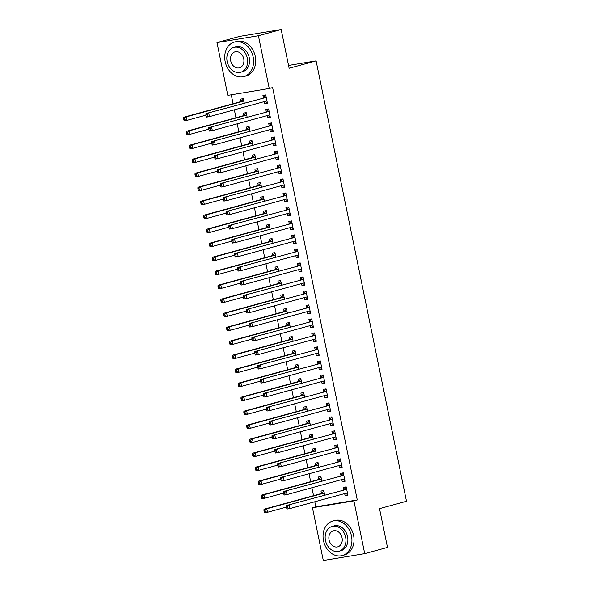<?xml version="1.0" encoding="UTF-8"?>
<svg xmlns="http://www.w3.org/2000/svg" width="590" height="590" viewBox="0 0 590 590"><rect width="100%" height="100%" fill="white"/><g stroke="black" fill="none" stroke-linecap="round" stroke-linejoin="round"><path stroke-width="0.89" d="M231.258 94.791L233.094 103.737M234.341 109.814L235.97 117.734M237.217 123.812L238.839 131.732M240.093 137.809L241.716 145.73M242.962 151.807L244.592 159.728M245.838 165.805L247.461 173.726M248.707 179.803L250.337 187.723M251.583 193.8L253.206 201.721M254.46 207.798L256.082 215.719M257.329 221.796L258.958 229.717M260.205 235.794L261.827 243.714M263.074 249.791L264.704 257.712M265.95 263.789L267.572 271.71M268.819 277.787L270.449 285.707M271.695 291.784L273.325 299.705M274.571 305.782L276.194 313.703M277.44 319.78L279.07 327.701M280.316 333.778L281.939 341.699M283.185 347.776L284.815 355.696M286.062 361.773L287.691 369.694M288.938 375.771L290.56 383.692M291.807 389.769L293.437 397.69M294.683 403.767L296.305 411.687M297.552 417.764L299.182 425.685M300.428 431.762L302.058 439.683M303.304 445.752L304.927 453.673M306.173 459.75L307.803 467.671M309.049 473.748L310.672 481.669M311.918 487.746L313.548 495.666M314.795 501.743L315.834 506.81L312.464 507.732L353.897 500.866L364.723 553.634L323.298 560.5L312.464 507.732M227.814 95.366L216.98 42.591L258.413 35.732L269.247 88.5L227.814 95.366M258.413 35.732L281.172 29.5L239.739 36.366L216.98 42.591M281.172 29.5L289.13 68.27L316.107 60.888L288.554 65.453M316.107 60.888L406.495 501.249L379.525 508.632L387.483 547.409L364.723 553.634M246.384 121.304L247.903 120.891M243.877 115.375L243.412 113.11L246.214 112.646L247.129 117.1M270.272 117.049L267.536 117.801L270.331 117.336L268.612 108.936L265.81 109.401L266.274 111.665M267.536 117.801L267.093 115.64M252.129 149.299L253.648 148.887M249.629 143.37L249.164 141.106L251.959 140.641L252.874 145.096M276.024 145.044L273.281 145.796L276.083 145.332L274.357 136.932L271.555 137.396L272.019 139.66M273.281 145.796L272.838 143.636M257.882 177.295L259.401 176.875M255.374 171.366L254.91 169.101L257.705 168.637L258.619 173.091M281.769 173.04L279.026 173.792L281.828 173.327L280.103 164.927L277.3 165.392L277.772 167.656M279.026 173.792L278.583 171.624M263.627 205.291L265.146 204.87M261.119 199.361L260.655 197.097L263.45 196.632L264.364 201.087M287.514 201.035L284.771 201.787L287.573 201.323L285.848 192.923L283.053 193.387L283.517 195.651M284.771 201.787L284.328 199.619M269.372 233.286L270.891 232.866M266.864 227.356L266.4 225.092L269.202 224.628L270.117 229.082M293.26 229.031L290.523 229.783L293.319 229.318L291.593 220.918L288.798 221.383L289.262 223.647M290.523 229.783L290.074 227.615M275.117 261.281L276.636 260.861M272.61 255.352L272.145 253.088L274.947 252.623L275.862 257.078M299.005 257.026L296.269 257.778L299.064 257.314L297.345 248.914L294.543 249.378L295.007 251.642M296.269 257.778L295.826 255.61M280.862 289.277L282.381 288.857M278.362 283.348L277.89 281.083L280.693 280.619L281.607 285.073M304.757 285.022L302.014 285.767L304.816 285.309L303.09 276.909L300.288 277.374L300.753 279.638M302.014 285.767L301.571 283.606M286.615 317.265L288.134 316.852M284.107 311.343L283.643 309.079L286.438 308.614L287.352 313.069M310.502 313.017L307.759 313.762L310.561 313.305L308.836 304.905L306.033 305.369L306.498 307.633M307.759 313.762L307.316 311.601M292.36 345.261L293.879 344.848M289.852 339.339L289.388 337.074L292.183 336.61L293.097 341.064M316.247 341.013L313.504 341.757L316.306 341.293L314.581 332.9L311.786 333.365L312.25 335.629M313.504 341.757L313.061 339.597M298.105 373.256L299.624 372.843M295.597 367.334L295.133 365.07L297.935 364.605L298.85 369.06M321.993 369.008L319.256 369.753L322.052 369.288L320.326 360.896L317.531 361.36L317.995 363.624M319.256 369.753L318.806 367.592M303.85 401.252L305.369 400.839M301.343 395.329L300.878 393.065L303.68 392.601L304.595 397.055M327.738 396.996L325.002 397.749L327.797 397.284L326.078 388.891L323.276 389.348L323.74 391.62M325.002 397.749L324.559 395.588M309.595 429.247L311.114 428.834M307.095 423.325L306.623 421.053L309.425 420.596L310.34 425.051M333.49 424.992L330.747 425.744L333.549 425.279L331.823 416.879L329.021 417.344L329.486 419.615M330.747 425.744L330.304 423.583M315.348 457.243L316.867 456.83M312.84 451.321L312.376 449.049L315.171 448.584L316.085 453.039M339.235 452.987L336.492 453.74L339.294 453.275L337.569 444.875L334.766 445.339L335.231 447.611M336.492 453.74L336.049 451.579M321.093 485.238L322.612 484.825M318.585 479.316L318.121 477.045L320.916 476.58L321.83 481.034M344.98 480.983L342.237 481.735L345.039 481.27L343.314 472.87L340.519 473.335L340.983 475.599M342.237 481.735L341.794 479.574M315.834 506.81L357.267 499.944L272.617 87.578L269.247 88.5M347.857 494.981L345.113 495.733L347.916 495.268L346.19 486.868L343.387 487.333L343.852 489.597M345.113 495.733L344.671 493.572M323.962 499.236L325.481 498.823M321.454 493.306L320.99 491.042L323.792 490.578L324.707 495.032M342.104 466.985L339.368 467.737L342.163 467.273L340.445 458.873L337.642 459.337L338.107 461.601M339.368 467.737L338.925 465.576M318.217 471.24L319.736 470.827M315.709 465.318L315.244 463.047L318.047 462.582L318.961 467.037M336.359 438.99L333.623 439.742L336.418 439.277L334.692 430.877L331.897 431.342L332.362 433.613M333.623 439.742L333.173 437.581M312.471 443.245L313.991 442.832M309.964 437.323L309.499 435.051L312.302 434.594L313.216 439.041M330.614 410.994L327.87 411.746L330.673 411.282L328.947 402.889L326.152 403.346L326.617 405.618M327.87 411.746L327.428 409.585M306.726 415.249L308.245 414.836M304.219 409.327L303.754 407.056L306.549 406.599L307.464 411.053M324.869 383.006L322.125 383.751L324.928 383.286L323.202 374.893L320.4 375.351L320.864 377.622M322.125 383.751L321.683 381.59M300.981 387.254L302.5 386.841M298.474 381.332L298.009 379.068L300.804 378.603L301.719 383.058M319.124 355.01L316.38 355.755L319.183 355.291L317.457 346.898L314.654 347.363L315.119 349.627M316.38 355.755L315.938 353.594M295.229 359.258L296.748 358.845M292.729 353.336L292.257 351.072L295.059 350.608L295.974 355.062M313.371 327.015L310.635 327.76L313.43 327.295L311.712 318.902L308.909 319.367L309.374 321.631M310.635 327.76L310.193 325.599M289.483 331.263L291.003 330.85M286.976 325.341L286.511 323.077L289.314 322.612L290.228 327.067M307.626 299.019L304.89 299.764L307.685 299.307L305.959 290.907L303.164 291.372L303.629 293.636M304.89 299.764L304.44 297.603M283.738 303.275L285.258 302.854M281.231 297.345L280.766 295.081L283.569 294.617L284.483 299.071M301.881 271.024L299.137 271.776L301.94 271.312L300.214 262.911L297.419 263.376L297.884 265.64M299.137 271.776L298.695 269.608M277.993 275.279L279.512 274.859M275.486 269.35L275.021 267.086L277.816 266.621L278.731 271.076M296.136 243.028L293.392 243.781L296.195 243.316L294.469 234.916L291.667 235.381L292.131 237.645M293.392 243.781L292.95 241.612M272.248 247.284L273.767 246.863M269.741 241.354L269.276 239.09L272.071 238.626L272.986 243.08M290.391 215.033L287.647 215.785L290.45 215.321L288.724 206.92L285.921 207.385L286.386 209.649M287.647 215.785L287.205 213.617M266.496 219.288L268.015 218.868M263.995 213.359L263.531 211.095L266.326 210.63L267.241 215.084M284.638 187.037L281.902 187.79L284.697 187.325L282.979 178.925L280.176 179.39L280.641 181.654M281.902 187.79L281.459 185.621M260.751 191.293L262.27 190.872M258.243 185.363L257.778 183.099L260.581 182.635L261.495 187.089M278.893 159.042L276.157 159.794L278.952 159.329L277.226 150.929L274.431 151.394L274.896 153.658M276.157 159.794L275.707 157.626M255.005 163.297L256.525 162.877M252.498 157.368L252.033 155.104L254.836 154.639L255.75 159.094M273.148 131.046L270.404 131.799L273.207 131.334L271.481 122.934L268.686 123.398L269.151 125.663M270.404 131.799L269.962 129.638M249.26 135.302L250.78 134.889M246.753 129.372L246.288 127.108L249.091 126.644L249.998 131.098M267.403 103.051L264.659 103.803L267.462 103.339L265.736 94.938L262.933 95.403L263.406 97.667M264.659 103.803L264.217 101.642M243.515 107.306L245.034 106.893M241.008 101.377L240.543 99.113L243.338 98.648L244.253 103.103M357.267 499.944L353.897 500.866M344.826 493.528L347.717 494.324M346.271 487.281L345.873 487.392L346.278 487.325M346.256 489.442L286.393 505.519L346.256 489.442A1.431 0.87 80.6 0 0 346.544 489.25L346.655 489.14M287.47 506.545L289.189 505.055L289.911 508.558L287.109 509.023L286.637 508.13L287.758 507.946L287.47 506.545L286.349 506.729L286.637 508.13M347.444 493.004L347.304 492.952A1.431 0.87 80.6 0 0 347.023 492.93A1.431 0.87 80.6 0 0 346.972 492.938L289.911 508.558L287.758 507.946M343.454 489.906A1.431 0.87 80.6 0 0 343.749 489.715L345.873 487.392M286.393 505.519L286.349 506.729M323.881 490.991L321.351 493.424A1.431 0.87 -99.4 0 1 321.056 493.616L263.995 509.229L266.791 508.772L267.513 512.268L286.423 507.09M323.888 491.035L323.482 491.101M324.257 492.849L324.153 492.96A1.431 0.87 -99.4 0 1 323.858 493.151L266.791 508.772L265.072 510.254L263.951 510.446L264.239 511.84L265.36 511.655L265.072 510.254M265.36 511.655L267.513 512.268L264.711 512.732L264.239 511.84M263.951 510.446L263.995 509.229M341.949 479.53L344.848 480.326M343.402 473.283L343.004 473.394L343.41 473.327M343.38 475.444L283.517 491.522L343.38 475.444A1.431 0.87 80.6 0 0 343.675 475.252L343.778 475.142M284.594 492.547L286.32 491.057L287.035 494.56L284.233 495.025L283.768 494.132L284.882 493.948L284.594 492.547L283.48 492.731L283.768 494.132M344.575 479.006L344.435 478.955A1.431 0.87 80.6 0 0 344.154 478.933A1.431 0.87 80.6 0 0 344.095 478.94L287.035 494.56L284.882 493.948M340.578 475.909A1.431 0.87 80.6 0 0 340.873 475.717L343.004 473.394M283.517 491.522L283.48 492.731M339.073 465.532L341.971 466.329M340.526 459.286L340.128 459.396L340.533 459.33M340.504 461.446L280.641 477.524L340.504 461.446A1.431 0.87 80.6 0 0 340.799 461.255L340.909 461.144M281.725 478.549L283.443 477.059L284.159 480.562L281.364 481.027L280.892 480.135L282.013 479.95L281.725 478.549L280.604 478.741L280.892 480.135M341.699 465.009L341.558 464.957A1.431 0.87 80.6 0 0 341.278 464.935A1.431 0.87 80.6 0 0 341.227 464.942L284.159 480.562L282.013 479.95M337.709 461.911A1.431 0.87 80.6 0 0 338.004 461.719L340.128 459.396M280.641 477.524L280.604 478.741M321.004 476.993L318.475 479.427A1.431 0.87 -99.4 0 1 318.187 479.618L261.119 495.231L263.922 494.774L264.637 498.27L283.554 493.093M321.012 477.037L320.606 477.103M321.38 478.851L321.277 478.962A1.431 0.87 -99.4 0 1 320.982 479.154L263.922 494.774L262.203 496.256L261.082 496.448L261.37 497.842L262.491 497.658L262.203 496.256M262.491 497.658L264.637 498.27L261.842 498.734L261.37 497.842M261.082 496.448L261.119 495.231M318.128 463.002L315.606 465.429A1.431 0.87 -99.4 0 1 315.311 465.621L258.25 481.233L261.046 480.776L261.768 484.272L280.678 479.095M318.135 463.039L317.73 463.106M318.512 464.854L318.401 464.964A1.431 0.87 -99.4 0 1 318.113 465.156L261.046 480.776L259.327 482.259L258.206 482.45L258.494 483.844L259.615 483.66L259.327 482.259M259.615 483.66L261.768 484.272L258.966 484.737L258.494 483.844M258.206 482.45L258.25 481.233M351.485 535.986A17.884 14.16 -105.3 0 0 332.767 521.051A17.884 14.16 -105.3 0 0 323.49 540.624A17.884 14.16 -105.3 0 0 342.207 555.551A17.884 14.16 -105.3 0 0 351.485 535.986M342.207 555.551L344.317 554.976A17.884 14.16 -105.3 0 0 353.594 535.41A17.884 14.16 -105.3 0 0 334.877 520.476L332.767 521.051M332.148 526.413L334.088 525.882A12.877 10.192 74.7 0 1 347.569 536.635A12.877 10.192 74.7 0 1 340.887 550.721L338.948 551.252A12.877 10.192 -105.3 0 0 345.629 537.166A12.877 10.192 -105.3 0 0 332.148 526.413A12.877 10.192 -105.3 0 0 325.474 540.506A12.877 10.192 -105.3 0 0 338.948 551.252M329.058 539.909A8.297 6.571 -105.3 0 0 337.738 546.841A8.297 6.571 -105.3 0 0 342.045 537.755A8.297 6.571 -105.3 0 0 333.357 530.83A8.297 6.571 -105.3 0 0 329.058 539.909M253.162 56.994A17.884 14.16 -105.3 0 0 234.444 42.06A17.884 14.16 -105.3 0 0 225.166 61.626A17.884 14.16 -105.3 0 0 243.884 76.56A17.884 14.16 -105.3 0 0 253.162 56.994M243.884 76.56L245.993 75.985A17.884 14.16 -105.3 0 0 255.271 56.411A17.884 14.16 -105.3 0 0 236.553 41.484L234.444 42.06M233.824 47.421L235.764 46.89A12.877 10.192 74.7 0 1 249.245 57.643A12.877 10.192 74.7 0 1 242.564 71.729L240.624 72.26A12.877 10.192 -105.3 0 0 247.306 58.174A12.877 10.192 -105.3 0 0 233.824 47.421A12.877 10.192 -105.3 0 0 227.15 61.508A12.877 10.192 -105.3 0 0 240.624 72.26M230.734 60.917A8.297 6.571 -105.3 0 0 239.415 67.843A8.297 6.571 -105.3 0 0 243.722 58.764A8.297 6.571 -105.3 0 0 235.034 51.839A8.297 6.571 -105.3 0 0 230.734 60.917M336.204 451.534L339.095 452.331M337.65 445.288L337.259 445.398L337.664 445.332M337.635 447.449L277.772 463.526L337.635 447.449A1.431 0.87 80.6 0 0 337.93 447.257L338.033 447.146M278.849 464.551L280.567 463.069L281.29 466.565L278.487 467.029L278.015 466.137L279.136 465.952L278.849 464.551L277.728 464.743L278.015 466.137M338.83 451.011L338.69 450.959A1.431 0.87 80.6 0 0 338.402 450.937A1.431 0.87 80.6 0 0 338.35 450.944L281.29 466.565L279.136 465.952M334.832 447.913A1.431 0.87 80.6 0 0 335.127 447.722L337.259 445.398M277.772 463.526L277.728 464.743M333.328 437.537L336.226 438.333M334.781 431.297L334.382 431.401L334.788 431.334M334.759 433.451L274.896 449.528L334.759 433.451A1.431 0.87 80.6 0 0 335.054 433.259L335.157 433.149M275.98 450.553L277.698 449.071L278.414 452.567L275.619 453.031L275.147 452.139L276.268 451.955L275.98 450.553L274.859 450.745L275.147 452.139M335.953 437.013L335.813 436.961A1.431 0.87 80.6 0 0 335.533 436.939A1.431 0.87 80.6 0 0 335.481 436.947L278.414 452.567L276.268 451.955M331.964 433.916A1.431 0.87 80.6 0 0 332.251 433.724L334.382 431.401M274.896 449.528L274.859 450.745M315.259 449.005L312.73 451.431A1.431 0.87 -99.4 0 1 312.435 451.623L255.374 467.243L258.177 466.779L258.892 470.274L277.802 465.097M315.267 449.042L314.861 449.108M315.635 450.856L315.532 450.974A1.431 0.87 -99.4 0 1 315.237 451.158L258.177 466.779L256.451 468.261L255.337 468.453L255.625 469.847L256.739 469.662L256.451 468.261M256.739 469.662L258.892 470.274L256.097 470.739L255.625 469.847M255.337 468.453L255.374 467.243M312.383 435.007L309.861 437.433A1.431 0.87 -99.4 0 1 309.566 437.625L252.505 453.245L255.3 452.781L256.023 456.276L274.933 451.099M312.39 435.044L311.985 435.11M312.766 436.858L312.656 436.976A1.431 0.87 -99.4 0 1 312.361 437.161L255.3 452.781L253.582 454.271L252.461 454.455L252.749 455.849L253.87 455.664L253.582 454.271M253.87 455.664L256.023 456.276L253.221 456.741L252.749 455.849M252.461 454.455L252.505 453.245M330.459 423.539L333.35 424.335M331.905 417.3L331.506 417.403L331.912 417.337M331.89 419.453L272.027 435.531L331.89 419.453A1.431 0.87 80.6 0 0 332.177 419.261L332.288 419.151M273.104 436.556L274.822 435.073L275.545 438.569L272.742 439.034L272.27 438.141L273.391 437.957L273.104 436.556L271.983 436.748L272.27 438.141M333.077 423.015L332.937 422.964A1.431 0.87 80.6 0 0 332.657 422.942A1.431 0.87 80.6 0 0 332.605 422.949L275.545 438.569L273.391 437.957M329.087 419.918A1.431 0.87 80.6 0 0 329.382 419.726L331.506 417.403M272.027 435.531L271.983 436.748M309.514 421.009L306.984 423.436A1.431 0.87 -99.4 0 1 306.689 423.627L249.629 439.248L252.431 438.783L253.147 442.279L272.056 437.101M309.521 421.046L309.116 421.113M309.89 422.86L309.787 422.978A1.431 0.87 -99.4 0 1 309.492 423.163L252.431 438.783L250.706 440.273L249.585 440.457L249.872 441.858L250.993 441.667L250.706 440.273M250.993 441.667L253.147 442.279L250.344 442.743L249.872 441.858M249.585 440.457L249.629 439.248M327.583 409.541L330.481 410.338M329.036 403.302L328.637 403.405L329.043 403.339M329.014 405.455L269.151 421.54L329.014 405.455A1.431 0.87 80.6 0 0 329.308 405.271L329.412 405.153M270.227 422.565L271.953 421.076L272.669 424.571L269.866 425.036L269.401 424.144L270.515 423.959L270.227 422.565L269.114 422.75L269.401 424.144M330.208 409.018L330.068 408.966A1.431 0.87 80.6 0 0 329.788 408.944A1.431 0.87 80.6 0 0 329.729 408.951L272.669 424.571L270.515 423.959M326.211 405.92A1.431 0.87 80.6 0 0 326.506 405.728L328.637 403.405M269.151 421.54L269.114 422.75M306.638 407.012L304.108 409.438A1.431 0.87 -99.4 0 1 303.82 409.63L246.753 425.25L249.555 424.785L250.271 428.281L269.188 423.104M306.645 407.048L306.24 407.115M307.021 408.863L306.911 408.981A1.431 0.87 -99.4 0 1 306.616 409.165L249.555 424.785L247.837 426.275L246.716 426.459L247.004 427.861L248.125 427.669L247.837 426.275M248.125 427.669L250.271 428.281L247.476 428.746L247.004 427.861M246.716 426.459L246.753 425.25M324.707 395.543L327.605 396.34M326.159 389.304L325.761 389.407L326.167 389.341M326.137 391.458L266.274 407.543L326.137 391.458A1.431 0.87 80.6 0 0 326.432 391.273L326.543 391.155M267.358 408.568L269.077 407.078L269.792 410.574L266.997 411.038L266.525 410.146L267.646 409.962L267.358 408.568L266.238 408.752L266.525 410.146M327.332 395.02L327.192 394.968A1.431 0.87 80.6 0 0 326.912 394.946A1.431 0.87 80.6 0 0 326.86 394.953L269.792 410.574L267.646 409.962M323.342 391.922A1.431 0.87 80.6 0 0 323.637 391.731L325.761 389.407M266.274 407.543L266.238 408.752M303.762 393.014L301.239 395.448A1.431 0.87 -99.4 0 1 300.944 395.632L243.884 411.252L246.679 410.788L247.402 414.283L266.311 409.106M303.776 393.051L303.363 393.117M304.145 394.865L304.034 394.983A1.431 0.87 -99.4 0 1 303.747 395.167L246.679 410.788L244.961 412.277L243.84 412.462L244.127 413.863L245.248 413.671L244.961 412.277M245.248 413.671L247.402 414.283L244.599 414.748L244.127 413.863M243.84 412.462L243.884 411.252M321.838 381.546L324.729 382.342M323.283 375.306L322.892 375.41L323.298 375.343M323.268 377.46L263.406 393.545L323.268 377.46A1.431 0.87 80.6 0 0 323.563 377.276L323.667 377.158M264.482 394.57L266.201 393.08L266.923 396.576L264.121 397.041L263.649 396.156L264.77 395.964L264.482 394.57L263.361 394.754L263.649 396.156M324.463 381.022L324.323 380.978A1.431 0.87 80.6 0 0 324.035 380.948A1.431 0.87 80.6 0 0 323.984 380.956L266.923 396.576L264.77 395.964M320.466 377.925A1.431 0.87 80.6 0 0 320.761 377.733L322.892 375.41M263.406 393.545L263.361 394.754M300.893 379.016L298.363 381.45A1.431 0.87 -99.4 0 1 298.068 381.634L241.008 397.254L243.81 396.79L244.526 400.286L263.435 395.108M300.9 379.053L300.494 379.119M301.269 380.867L301.166 380.985A1.431 0.87 -99.4 0 1 300.87 381.17L243.81 396.79L242.084 398.279L240.971 398.464L241.258 399.865L242.372 399.673L242.084 398.279M242.372 399.673L244.526 400.286L241.73 400.75L241.258 399.865M240.971 398.464L241.008 397.254M318.961 367.548L321.86 368.344M320.414 361.309L320.016 361.412L320.422 361.346M320.392 363.462L260.529 379.547L320.392 363.462A1.431 0.87 80.6 0 0 320.687 363.278L320.79 363.16M261.613 380.572L263.332 379.082L264.047 382.578L261.252 383.043L260.78 382.158L261.901 381.966L261.613 380.572L260.492 380.757L260.78 382.158M321.587 367.024L321.447 366.98A1.431 0.87 80.6 0 0 321.167 366.951A1.431 0.87 80.6 0 0 321.115 366.965L264.047 382.578L261.901 381.966M317.597 363.927A1.431 0.87 80.6 0 0 317.885 363.742L320.016 361.412M260.529 379.547L260.492 380.757M298.016 365.018L295.494 367.452A1.431 0.87 -99.4 0 1 295.199 367.636L238.139 383.257L240.934 382.792L241.657 386.288L260.566 381.111M298.024 365.055L297.618 365.129M298.4 366.869L298.289 366.987A1.431 0.87 -99.4 0 1 297.994 367.172L240.934 382.792L239.216 384.282L238.094 384.466L238.382 385.867L239.503 385.683L239.216 384.282M239.503 385.683L241.657 386.288L238.854 386.752L238.382 385.867M238.094 384.466L238.139 383.257M316.093 353.55L318.983 354.347M317.538 347.311L317.14 347.414L317.545 347.348M317.523 349.464L257.66 365.549L317.523 349.464A1.431 0.87 80.6 0 0 317.811 349.28L317.921 349.162M258.737 366.574L260.456 365.085L261.178 368.58L258.376 369.045L257.904 368.16L259.025 367.968L258.737 366.574L257.616 366.759L257.904 368.16M318.711 353.026L318.57 352.982A1.431 0.87 80.6 0 0 318.29 352.953A1.431 0.87 80.6 0 0 318.239 352.968L261.178 368.58L259.025 367.968M314.721 349.929A1.431 0.87 80.6 0 0 315.016 349.745L317.14 347.414M257.66 365.549L257.616 366.759M295.148 351.021L292.618 353.454A1.431 0.87 -99.4 0 1 292.323 353.639L235.263 369.259L238.065 368.794L238.78 372.29L257.69 367.12M295.155 351.057L294.749 351.131M295.524 352.872L295.42 352.99A1.431 0.87 -99.4 0 1 295.125 353.174L238.065 368.794L236.339 370.284L235.218 370.468L235.506 371.87L236.627 371.685L236.339 370.284M236.627 371.685L238.78 372.29L235.978 372.755L235.506 371.87M235.218 370.468L235.263 369.259M313.216 339.552L316.115 340.349M314.669 333.313L314.271 333.424L314.677 333.35M314.647 335.467L254.784 351.552L314.647 335.467A1.431 0.87 80.6 0 0 314.942 335.282L315.045 335.164M255.861 352.577L257.587 351.087L258.302 354.583L255.5 355.047L255.035 354.162L256.149 353.971L255.861 352.577L254.747 352.761L255.035 354.162M315.842 339.029L315.702 338.985A1.431 0.87 80.6 0 0 315.421 338.955A1.431 0.87 80.6 0 0 315.362 338.97L258.302 354.583L256.149 353.971M311.844 335.931A1.431 0.87 80.6 0 0 312.139 335.747L314.271 333.424M254.784 351.552L254.747 352.761M292.271 337.023L289.742 339.457A1.431 0.87 -99.4 0 1 289.454 339.641L232.386 355.261L235.189 354.797L235.904 358.292L254.821 353.122M292.279 337.06L291.873 337.133M292.655 338.874L292.544 338.992A1.431 0.87 -99.4 0 1 292.249 339.176L235.189 354.797L233.47 356.286L232.349 356.471L232.637 357.872L233.758 357.688L233.47 356.286M233.758 357.688L235.904 358.292L233.109 358.757L232.637 357.872M232.349 356.471L232.386 355.261M310.34 325.555L313.238 326.351M311.793 319.315L311.395 319.426L311.8 319.352M311.771 321.469L251.908 337.554L311.771 321.469A1.431 0.87 80.6 0 0 312.066 321.285L312.176 321.167M252.992 338.579L254.71 337.089L255.426 340.585L252.631 341.05L252.159 340.165L253.28 339.98L252.992 338.579L251.871 338.763L252.159 340.165M312.966 325.031L312.825 324.987A1.431 0.87 80.6 0 0 312.545 324.957A1.431 0.87 80.6 0 0 312.494 324.972L255.426 340.585L253.28 339.98M308.976 321.933A1.431 0.87 80.6 0 0 309.271 321.749L311.395 319.426M251.908 337.554L251.871 338.763M289.395 323.025L286.873 325.459A1.431 0.87 -99.4 0 1 286.578 325.643L229.517 341.263L232.312 340.799L233.035 344.295L251.945 339.125M289.41 323.069L288.997 323.136M289.779 324.876L289.668 324.994A1.431 0.87 -99.4 0 1 289.38 325.179L232.312 340.799L230.594 342.288L229.473 342.473L229.761 343.874L230.882 343.69L230.594 342.288M230.882 343.69L233.035 344.295L230.233 344.759L229.761 343.874M229.473 342.473L229.517 341.263M307.471 311.557L310.362 312.353M308.924 305.318L308.526 305.428L308.931 305.355M308.902 307.471L249.039 323.556L308.902 307.471A1.431 0.87 80.6 0 0 309.197 307.287L309.3 307.169M250.116 324.581L251.834 323.091L252.557 326.587L249.754 327.052L249.282 326.167L250.403 325.982L250.116 324.581L248.995 324.766L249.282 326.167M310.097 311.033L309.957 310.989A1.431 0.87 80.6 0 0 309.669 310.959A1.431 0.87 80.6 0 0 309.617 310.974L252.557 326.587L250.403 325.982M306.099 307.936A1.431 0.87 80.6 0 0 306.394 307.751L308.526 305.428M249.039 323.556L248.995 324.766M286.526 309.027L283.997 311.461A1.431 0.87 -99.4 0 1 283.702 311.645L226.641 327.266L229.444 326.801L230.159 330.297L249.069 325.127M286.534 309.072L286.128 309.138M286.902 310.878L286.799 310.996A1.431 0.87 -99.4 0 1 286.504 311.181L229.444 326.801L227.725 328.291L226.604 328.475L226.892 329.876L228.006 329.692L227.725 328.291M228.006 329.692L230.159 330.297L227.364 330.761L226.892 329.876M226.604 328.475L226.641 327.266M304.595 297.559L307.493 298.356M306.048 291.32L305.649 291.431L306.055 291.357M306.026 293.473L246.163 309.558L306.026 293.473A1.431 0.87 80.6 0 0 306.321 293.289L306.424 293.171M247.247 310.583L248.965 309.094L249.681 312.589L246.886 313.054L246.414 312.169L247.535 311.985L247.247 310.583L246.126 310.768L246.414 312.169M307.22 297.036L307.08 296.991A1.431 0.87 80.6 0 0 306.8 296.962A1.431 0.87 80.6 0 0 306.748 296.977L249.681 312.589L247.535 311.985M303.231 293.938A1.431 0.87 80.6 0 0 303.518 293.754L305.649 291.431M246.163 309.558L246.126 310.768M283.65 295.03L281.128 297.463A1.431 0.87 -99.4 0 1 280.833 297.648L223.772 313.268L226.567 312.803L227.29 316.299L246.2 311.129M283.657 295.074L283.252 295.14M284.033 296.881L283.923 296.999A1.431 0.87 -99.4 0 1 283.628 297.183L226.567 312.803L224.849 314.293L223.728 314.477L224.016 315.879L225.137 315.694L224.849 314.293M225.137 315.694L227.29 316.299L224.488 316.764L224.016 315.879M223.728 314.477L223.772 313.268M301.726 283.561L304.617 284.365M303.171 277.322L302.773 277.433L303.179 277.366M303.157 279.476L243.294 295.56L303.157 279.476A1.431 0.87 80.6 0 0 303.444 279.291L303.555 279.173M244.371 296.586L246.089 295.096L246.812 298.592L244.009 299.056L243.537 298.171L244.658 297.987L244.371 296.586L243.25 296.77L243.537 298.171M304.352 283.038L304.204 282.994A1.431 0.87 80.6 0 0 303.924 282.964A1.431 0.87 80.6 0 0 303.872 282.979L246.812 298.592L244.658 297.987M300.354 279.94A1.431 0.87 80.6 0 0 300.649 279.756L302.773 277.433M243.294 295.56L243.25 296.77M280.781 281.032L278.251 283.466A1.431 0.87 -99.4 0 1 277.956 283.65L220.896 299.27L223.698 298.806L224.414 302.309L243.323 297.131M280.788 281.076L280.383 281.142M281.157 282.883L281.054 283.001A1.431 0.87 -99.4 0 1 280.759 283.185L223.698 298.806L221.973 300.295L220.852 300.48L221.139 301.881L222.26 301.697L221.973 300.295M222.26 301.697L224.414 302.309L221.611 302.766L221.139 301.881M220.852 300.48L220.896 299.27M298.85 269.571L301.748 270.368M300.303 263.324L299.904 263.435L300.31 263.369M300.281 265.478L240.418 281.563L300.281 265.478A1.431 0.87 80.6 0 0 300.576 265.294L300.679 265.175M241.494 282.588L243.22 281.098L243.936 284.594L241.133 285.058L240.668 284.173L241.782 283.989L241.494 282.588L240.381 282.772L240.668 284.173M301.475 269.04L301.335 268.996A1.431 0.87 80.6 0 0 301.055 268.966A1.431 0.87 80.6 0 0 300.996 268.981L243.936 284.594L241.782 283.989M297.478 265.943A1.431 0.87 80.6 0 0 297.773 265.758L299.904 263.435M240.418 281.563L240.381 282.772M277.905 267.034L275.375 269.468A1.431 0.87 -99.4 0 1 275.088 269.652L218.02 285.272L220.822 284.808L221.538 288.311L240.455 283.134M277.912 267.078L277.507 267.145M278.288 268.885L278.178 269.003A1.431 0.87 -99.4 0 1 277.883 269.188L220.822 284.808L219.104 286.298L217.983 286.482L218.27 287.883L219.392 287.699L219.104 286.298M219.392 287.699L221.538 288.311L218.743 288.768L218.27 287.883M217.983 286.482L218.02 285.272M295.974 255.573L298.872 256.37M297.426 249.327L297.028 249.437L297.434 249.371M297.404 251.48L237.541 267.565L297.404 251.48A1.431 0.87 80.6 0 0 297.699 251.296L297.81 251.178M238.626 268.59L240.344 267.1L241.059 270.604L238.264 271.061L237.792 270.176L238.913 269.991L238.626 268.59L237.505 268.774L237.792 270.176M298.599 255.042L298.459 254.998A1.431 0.87 80.6 0 0 298.179 254.969A1.431 0.87 80.6 0 0 298.127 254.983L241.059 270.604L238.913 269.991M294.609 251.945A1.431 0.87 80.6 0 0 294.904 251.76L297.028 249.437M237.541 267.565L237.505 268.774M275.029 253.036L272.506 255.47A1.431 0.87 -99.4 0 1 272.211 255.654L215.151 271.275L217.946 270.81L218.669 274.313L237.578 269.136M275.043 253.081L274.63 253.147M275.412 254.887L275.301 255.005A1.431 0.87 -99.4 0 1 275.014 255.19L217.946 270.81L216.228 272.3L215.107 272.484L215.394 273.885L216.515 273.701L216.228 272.3M216.515 273.701L218.669 274.313L215.866 274.77L215.394 273.885M215.107 272.484L215.151 271.275M293.105 241.576L295.996 242.372M294.558 235.329L294.159 235.44L294.565 235.373M294.535 237.482L234.673 253.567L294.535 237.482A1.431 0.87 80.6 0 0 294.83 237.298L294.934 237.18M235.749 254.592L237.468 253.103L238.19 256.606L235.388 257.063L234.916 256.178L236.037 255.994L235.749 254.592L234.628 254.777L234.916 256.178M295.73 241.044L295.59 241A1.431 0.87 80.6 0 0 295.302 240.971A1.431 0.87 80.6 0 0 295.251 240.986L238.19 256.606L236.037 255.994M291.733 237.947A1.431 0.87 80.6 0 0 292.028 237.763L294.159 235.44M234.673 253.567L234.628 254.777M272.16 239.039L269.63 241.472A1.431 0.87 -99.4 0 1 269.335 241.657L212.275 257.277L215.077 256.812L215.793 260.315L234.702 255.138M272.167 239.083L271.761 239.149M272.536 240.89L272.433 241.008A1.431 0.87 -99.4 0 1 272.137 241.192L215.077 256.812L213.359 258.302L212.238 258.486L212.525 259.888L213.639 259.703L213.359 258.302M213.639 259.703L215.793 260.315L212.997 260.78L212.525 259.888M212.238 258.486L212.275 257.277M290.228 227.578L293.127 228.374M291.681 221.331L291.283 221.442L291.689 221.375M291.659 223.485L231.796 239.57L291.659 223.485A1.431 0.87 80.6 0 0 291.954 223.3L292.057 223.182M232.88 240.595L234.599 239.105L235.314 242.608L232.519 243.065L232.047 242.18L233.168 241.996L232.88 240.595L231.759 240.779L232.047 242.18M292.854 227.054L292.714 227.003A1.431 0.87 80.6 0 0 292.433 226.973A1.431 0.87 80.6 0 0 292.382 226.988L235.314 242.608L233.168 241.996M288.864 223.949A1.431 0.87 80.6 0 0 289.152 223.765L291.283 221.442M231.796 239.57L231.759 240.779M269.283 225.041L266.761 227.475A1.431 0.87 -99.4 0 1 266.466 227.659L209.406 243.279L212.201 242.815L212.924 246.318L231.833 241.14M269.291 225.085L268.885 225.151M269.667 226.892L269.556 227.01A1.431 0.87 -99.4 0 1 269.261 227.194L212.201 242.815L210.482 244.304L209.362 244.489L209.649 245.89L210.77 245.706L210.482 244.304M210.77 245.706L212.924 246.318L210.121 246.782L209.649 245.89M209.362 244.489L209.406 243.279M287.36 213.58L290.251 214.377M288.805 207.333L288.407 207.444L288.812 207.378M288.79 209.487L228.927 225.572L288.79 209.487A1.431 0.87 80.6 0 0 289.078 209.303L289.189 209.185M230.004 226.597L231.722 225.107L232.445 228.61L229.643 229.075L229.171 228.183L230.292 227.998L230.004 226.597L228.883 226.781L229.171 228.183M289.985 213.056L289.838 213.005A1.431 0.87 80.6 0 0 289.557 212.975A1.431 0.87 80.6 0 0 289.506 212.99L232.445 228.61L230.292 227.998M285.988 209.952A1.431 0.87 80.6 0 0 286.283 209.767L288.407 207.444M228.927 225.572L228.883 226.781M266.415 211.043L263.885 213.477A1.431 0.87 -99.4 0 1 263.59 213.661L206.53 229.281L209.332 228.817L210.047 232.32L228.957 227.143M266.422 211.087L266.016 211.154M266.791 212.894L266.687 213.012A1.431 0.87 -99.4 0 1 266.392 213.204L209.332 228.817L207.606 230.306L206.485 230.491L206.773 231.892L207.894 231.708L207.606 230.306M207.894 231.708L210.047 232.32L207.245 232.785L206.773 231.892M206.485 230.491L206.53 229.281M284.483 199.582L287.382 200.379M285.936 193.336L285.538 193.446L285.944 193.38M285.914 195.489L226.051 211.574L285.914 195.489A1.431 0.87 80.6 0 0 286.209 195.305L286.312 195.187M227.128 212.599L228.854 211.109L229.569 214.613L226.774 215.077L226.302 214.185L227.416 214L227.128 212.599L226.014 212.784L226.302 214.185M287.109 199.059L286.969 199.007A1.431 0.87 80.6 0 0 286.688 198.978A1.431 0.87 80.6 0 0 286.629 198.992L229.569 214.613L227.416 214M283.112 195.954A1.431 0.87 80.6 0 0 283.406 195.769L285.538 193.446M226.051 211.574L226.014 212.784M263.538 197.045L261.016 199.479A1.431 0.87 -99.4 0 1 260.721 199.663L203.653 215.284L206.456 214.819L207.171 218.322L226.088 213.145M263.546 197.09L263.14 197.156M263.922 198.896L263.811 199.014A1.431 0.87 -99.4 0 1 263.516 199.206L206.456 214.819L204.737 216.309L203.616 216.493L203.904 217.894L205.025 217.71L204.737 216.309M205.025 217.71L207.171 218.322L204.376 218.787L203.904 217.894M203.616 216.493L203.653 215.284M281.607 185.584L284.505 186.381M283.06 179.338L282.662 179.448L283.067 179.382M283.038 181.491L223.182 197.576L283.038 181.491A1.431 0.87 80.6 0 0 283.333 181.307L283.443 181.189M224.259 198.601L225.977 197.112L226.7 200.615L223.898 201.079L223.426 200.187L224.547 200.003L224.259 198.601L223.138 198.786L223.426 200.187M284.233 185.061L284.092 185.009A1.431 0.87 80.6 0 0 283.812 184.98A1.431 0.87 80.6 0 0 283.761 184.995L226.7 200.615L224.547 200.003M280.243 181.956A1.431 0.87 80.6 0 0 280.538 181.772L282.662 179.448M223.182 197.576L223.138 198.786M260.662 183.048L258.14 185.481A1.431 0.87 -99.4 0 1 257.845 185.666L200.784 201.286L203.58 200.821L204.302 204.324L223.212 199.147M260.677 183.092L260.271 183.158M261.046 184.899L260.935 185.017A1.431 0.87 -99.4 0 1 260.647 185.208L203.58 200.821L201.861 202.311L200.74 202.495L201.028 203.897L202.149 203.712L201.861 202.311M202.149 203.712L204.302 204.324L201.5 204.789L201.028 203.897M200.74 202.495L200.784 201.286M278.738 171.587L281.637 172.383M280.191 165.34L279.793 165.451L280.198 165.384M280.169 167.501L220.306 183.578L280.169 167.501A1.431 0.87 80.6 0 0 280.464 167.309L280.567 167.191M221.383 184.604L223.108 183.114L223.824 186.617L221.021 187.082L220.549 186.189L221.67 186.005L221.383 184.604L220.262 184.788L220.549 186.189M281.364 171.063L281.224 171.012A1.431 0.87 80.6 0 0 280.936 170.982A1.431 0.87 80.6 0 0 280.884 170.997L223.824 186.617L221.67 186.005M277.366 167.958A1.431 0.87 80.6 0 0 277.661 167.774L279.793 165.451M220.306 183.578L220.262 184.788M257.793 169.05L255.264 171.484A1.431 0.87 -99.4 0 1 254.969 171.668L197.908 187.288L200.711 186.823L201.426 190.327L220.335 185.149M257.8 169.094L257.395 169.16M258.169 170.901L258.066 171.019A1.431 0.87 -99.4 0 1 257.771 171.211L200.711 186.823L198.992 188.313L197.871 188.498L198.159 189.899L199.28 189.715L198.992 188.313M199.28 189.715L201.426 190.327L198.631 190.791L198.159 189.899M197.871 188.498L197.908 187.288M275.862 157.589L278.76 158.386M277.315 151.342L276.917 151.453L277.322 151.387M277.293 153.503L217.43 169.581L277.293 153.503A1.431 0.87 80.6 0 0 277.588 153.311L277.698 153.194M218.514 170.606L220.232 169.116L220.948 172.619L218.153 173.084L217.681 172.191L218.802 172.007L218.514 170.606L217.393 170.79L217.681 172.191M278.487 157.065L278.347 157.014A1.431 0.87 80.6 0 0 278.067 156.984A1.431 0.87 80.6 0 0 278.015 156.999L220.948 172.619L218.802 172.007M274.498 153.96A1.431 0.87 80.6 0 0 274.785 153.776L276.917 151.453M217.43 169.581L217.393 170.79M254.917 155.052L252.395 157.486A1.431 0.87 -99.4 0 1 252.1 157.678L195.039 173.29L197.834 172.826L198.557 176.329L217.467 171.152M254.924 155.096L254.519 155.163M255.3 156.903L255.19 157.021A1.431 0.87 -99.4 0 1 254.895 157.213L197.834 172.826L196.116 174.316L194.995 174.5L195.283 175.901L196.404 175.717L196.116 174.316M196.404 175.717L198.557 176.329L195.755 176.794L195.283 175.901M194.995 174.5L195.039 173.29M272.993 143.591L275.884 144.388M274.439 137.345L274.04 137.455L274.453 137.389M274.424 139.506L214.561 155.583L274.424 139.506A1.431 0.87 80.6 0 0 274.711 139.314L274.822 139.196M215.638 156.608L217.356 155.118L218.079 158.622L215.276 159.086L214.804 158.194L215.925 158.009L215.638 156.608L214.517 156.793L214.804 158.194M275.619 143.068L275.471 143.016A1.431 0.87 80.6 0 0 275.191 142.987A1.431 0.87 80.6 0 0 275.139 143.001L218.079 158.622L215.925 158.009M271.621 139.963A1.431 0.87 80.6 0 0 271.916 139.778L274.04 137.455M214.561 155.583L214.517 156.793M252.048 141.054L249.518 143.488A1.431 0.87 -99.4 0 1 249.223 143.68L192.163 159.293L194.966 158.828L195.681 162.331L214.59 157.154M252.055 141.099L251.65 141.165M252.424 142.905L252.321 143.023A1.431 0.87 -99.4 0 1 252.026 143.215L194.966 158.828L193.24 160.318L192.126 160.502L192.406 161.903L193.527 161.719L193.24 160.318M193.527 161.719L195.681 162.331L192.878 162.796L192.406 161.903M192.126 160.502L192.163 159.293M270.117 129.594L273.015 130.39M271.57 123.347L271.171 123.458L271.577 123.391M271.548 125.508L211.685 141.585L271.548 125.508A1.431 0.87 80.6 0 0 271.843 125.316L271.946 125.198M212.761 142.61L214.487 141.121L215.203 144.624L212.407 145.088L211.935 144.196L213.049 144.012L212.761 142.61L211.648 142.795L211.935 144.196M272.742 129.07L272.602 129.018A1.431 0.87 80.6 0 0 272.322 128.996A1.431 0.87 80.6 0 0 272.263 129.004L215.203 144.624L213.049 144.012M268.745 125.972A1.431 0.87 80.6 0 0 269.04 125.781L271.171 123.458M211.685 141.585L211.648 142.795M249.172 127.057L246.65 129.49A1.431 0.87 -99.4 0 1 246.355 129.682L189.287 145.295L192.089 144.83L192.805 148.333L211.721 143.156M249.179 127.101L248.774 127.167M249.555 128.915L249.445 129.026A1.431 0.87 -99.4 0 1 249.15 129.217L192.089 144.83L190.371 146.32L189.25 146.504L189.538 147.906L190.659 147.721L190.371 146.32M190.659 147.721L192.805 148.333L190.01 148.798L189.538 147.906M189.25 146.504L189.287 145.295M267.241 115.596L270.139 116.392M268.693 109.349L268.295 109.46L268.701 109.393M268.671 111.51L208.816 127.588L268.671 111.51A1.431 0.87 80.6 0 0 268.966 111.318L269.077 111.2M209.893 128.613L211.611 127.123L212.334 130.626L209.531 131.091L209.059 130.198L210.18 130.014L209.893 128.613L208.772 128.797L209.059 130.198M269.866 115.072L269.726 115.021A1.431 0.87 80.6 0 0 269.446 114.998A1.431 0.87 80.6 0 0 269.394 115.006L212.334 130.626L210.18 130.014M265.876 111.975A1.431 0.87 80.6 0 0 266.171 111.783L268.295 109.46M208.816 127.588L208.772 128.797M246.296 113.059L243.773 115.493A1.431 0.87 -99.4 0 1 243.478 115.684L186.418 131.297L189.213 130.833L189.936 134.336L208.845 129.158M246.31 113.103L245.905 113.169M246.679 114.917L246.576 115.028A1.431 0.87 -99.4 0 1 246.281 115.22L189.213 130.833L187.495 132.322L186.374 132.507L186.661 133.908L187.782 133.724L187.495 132.322M187.782 133.724L189.936 134.336L187.133 134.8L186.661 133.908M186.374 132.507L186.418 131.297M264.372 101.598L267.27 102.395M265.825 95.351L265.426 95.462L265.832 95.396M265.802 97.512L205.94 113.59L265.802 97.512A1.431 0.87 80.6 0 0 266.097 97.321L266.201 97.21M207.016 114.615L208.742 113.125L209.457 116.628L206.655 117.093L206.183 116.201L207.304 116.016L207.016 114.615L205.895 114.799L206.183 116.201M266.997 101.074L266.857 101.023A1.431 0.87 80.6 0 0 266.569 101.001A1.431 0.87 80.6 0 0 266.518 101.008L209.457 116.628L207.304 116.016M263 97.977A1.431 0.87 80.6 0 0 263.295 97.785L265.426 95.462M205.94 113.59L205.895 114.799M243.427 99.061L240.897 101.495A1.431 0.87 -99.4 0 1 240.602 101.687L183.542 117.299L186.344 116.835L187.06 120.338L205.969 115.161M243.434 99.105L243.028 99.172M243.803 100.92L243.7 101.03A1.431 0.87 -99.4 0 1 243.405 101.222L186.344 116.835L184.626 118.325L183.505 118.516L183.792 119.91L184.913 119.726L184.626 118.325M184.913 119.726L187.06 120.338L184.264 120.803L183.792 119.91M183.505 118.516L183.542 117.299M347.304 492.952L346.315 493.115M346.544 489.25L343.749 489.715M321.351 493.424L324.153 492.96M321.056 493.616L323.858 493.151M344.435 478.955L343.446 479.124M343.675 475.252L340.873 475.717M341.558 464.957L340.57 465.126M340.799 461.255L338.004 461.719M318.475 479.427L321.277 478.962M318.187 479.618L320.982 479.154M315.606 465.429L318.401 464.964M315.311 465.621L318.113 465.156M338.69 450.959L337.694 451.129M337.93 447.257L335.127 447.722M335.813 436.961L334.825 437.131M335.054 433.259L332.251 433.724M312.73 451.431L315.532 450.974M312.435 451.623L315.237 451.158M309.861 437.433L312.656 436.976M309.566 437.625L312.361 437.161M332.937 422.964L331.949 423.133M332.177 419.261L329.382 419.726M306.984 423.436L309.787 422.978M306.689 423.627L309.492 423.163M330.068 408.966L329.08 409.136M329.308 405.271L326.506 405.728M304.108 409.438L306.911 408.981M303.82 409.63L306.616 409.165M327.192 394.968L326.204 395.138M326.432 391.273L323.637 391.731M301.239 395.448L304.034 394.983M300.944 395.632L303.747 395.167M324.323 380.978L323.327 381.14M323.563 377.276L320.761 377.733M298.363 381.45L301.166 380.985M298.068 381.634L300.87 381.17M321.447 366.98L320.459 367.142M320.687 363.278L317.885 363.742M295.494 367.452L298.289 366.987M295.199 367.636L297.994 367.172M318.57 352.982L317.582 353.144M317.811 349.28L315.016 349.745M292.618 353.454L295.42 352.99M292.323 353.639L295.125 353.174M315.702 338.985L314.713 339.147M314.942 335.282L312.139 335.747M289.742 339.457L292.544 338.992M289.454 339.641L292.249 339.176M312.825 324.987L311.837 325.149M312.066 321.285L309.271 321.749M286.873 325.459L289.668 324.994M286.578 325.643L289.38 325.179M309.957 310.989L308.961 311.151M309.197 307.287L306.394 307.751M283.997 311.461L286.799 310.996M283.702 311.645L286.504 311.181M307.08 296.991L306.092 297.154M306.321 293.289L303.518 293.754M281.128 297.463L283.923 296.999M280.833 297.648L283.628 297.183M304.204 282.994L303.216 283.156M303.444 279.291L300.649 279.756M278.251 283.466L281.054 283.001M277.956 283.65L280.759 283.185M301.335 268.996L300.347 269.158M300.576 265.294L297.773 265.758M275.375 269.468L278.178 269.003M275.088 269.652L277.883 269.188M298.459 254.998L297.471 255.16M297.699 251.296L294.904 251.76M272.506 255.47L275.301 255.005M272.211 255.654L275.014 255.19M295.59 241L294.602 241.163M294.83 237.298L292.028 237.763M269.63 241.472L272.433 241.008M269.335 241.657L272.137 241.192M292.714 227.003L291.726 227.165M291.954 223.3L289.152 223.765M266.761 227.475L269.556 227.01M266.466 227.659L269.261 227.194M289.838 213.005L288.849 213.167M289.078 209.303L286.283 209.767M263.885 213.477L266.687 213.012M263.59 213.661L266.392 213.204M286.969 199.007L285.98 199.169M286.209 195.305L283.406 195.769M261.016 199.479L263.811 199.014M260.721 199.663L263.516 199.206M284.092 185.009L283.104 185.172M283.333 181.307L280.538 181.772M258.14 185.481L260.935 185.017M257.845 185.666L260.647 185.208M281.224 171.012L280.235 171.174M280.464 167.309L277.661 167.774M255.264 171.484L258.066 171.019M254.969 171.668L257.771 171.211M278.347 157.014L277.359 157.176M277.588 153.311L274.785 153.776M252.395 157.486L255.19 157.021M252.1 157.678L254.895 157.213M275.471 143.016L274.483 143.178M274.711 139.314L271.916 139.778M249.518 143.488L252.321 143.023M249.223 143.68L252.026 143.215M272.602 129.018L271.614 129.18M271.843 125.316L269.04 125.781M246.65 129.49L249.445 129.026M246.355 129.682L249.15 129.217M269.726 115.021L268.738 115.183M268.966 111.318L266.171 111.783M243.773 115.493L246.576 115.028M243.478 115.684L246.281 115.22M266.857 101.023L265.869 101.185M266.097 97.321L263.295 97.785M240.897 101.495L243.7 101.03M240.602 101.687L243.405 101.222"/></g></svg>

